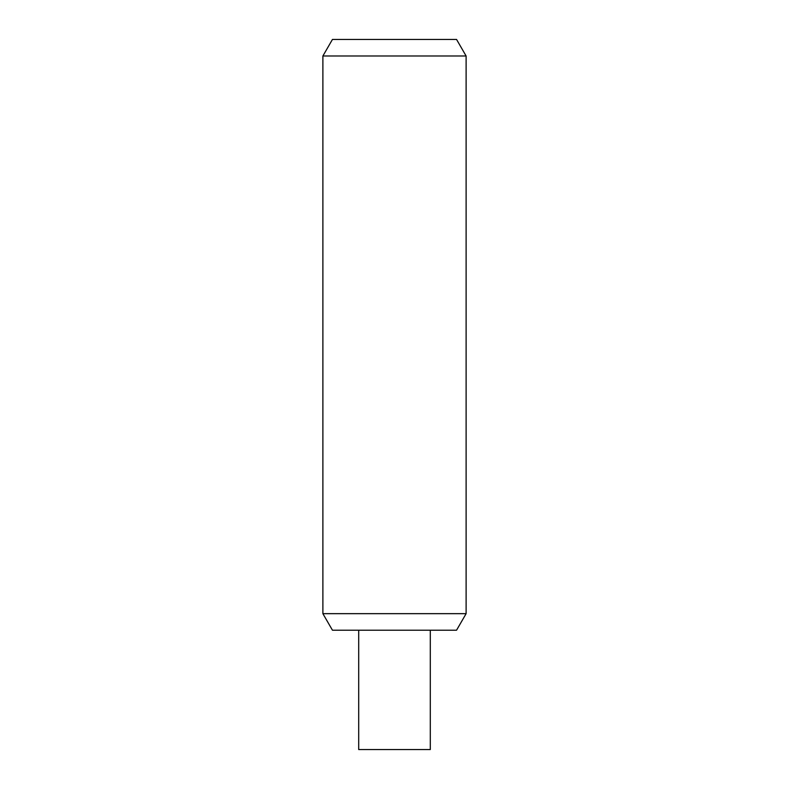 <?xml version="1.0" encoding="UTF-8"?>
<svg xmlns="http://www.w3.org/2000/svg" width="789" height="789" viewBox="0 0 789 789"><rect width="100%" height="100%" fill="white"/><g stroke="black" fill="none" stroke-linecap="round" stroke-linejoin="round"><path stroke-width="1.18" d="M466.112 613.664L456.555 630.204L332.445 630.204L322.888 613.664L466.112 613.664L466.112 55.989L322.888 55.989L322.888 613.664M466.112 55.989L456.555 39.45L332.445 39.45L322.888 55.989M358.699 630.204L358.699 749.55L430.301 749.55L430.301 630.204"/></g></svg>

